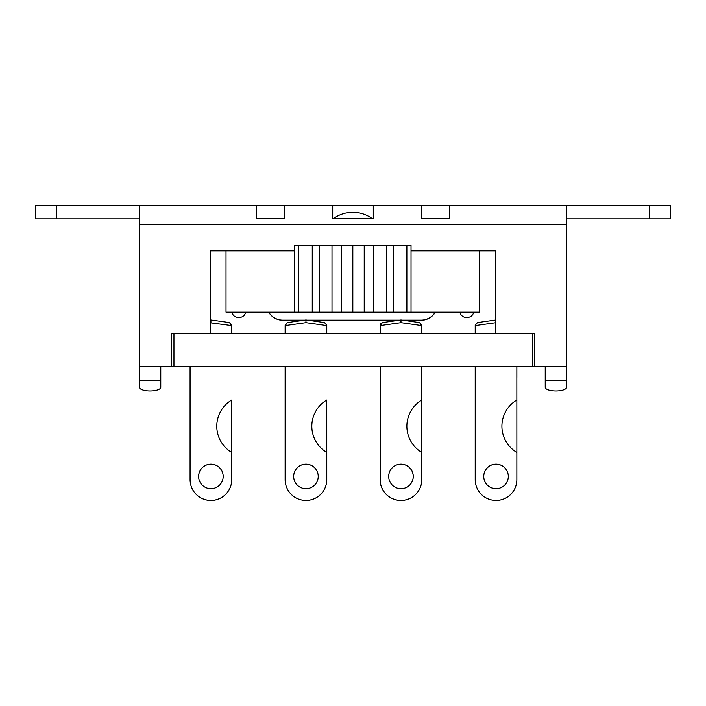 <?xml version="1.0" encoding="UTF-8"?>
<svg xmlns="http://www.w3.org/2000/svg" width="706" height="706" viewBox="0 0 706 706"><rect width="100%" height="100%" fill="white"/><g stroke="black" fill="none" stroke-linecap="round" stroke-linejoin="round"><path stroke-width="1.06" d="M495.833 319.995L477.512 322.571L475.209 325.219L475.209 333.691L421.817 333.664L421.817 325.59L400.99 322.66L400.99 319.968L382.467 322.571L380.163 325.59L400.99 322.66L400.99 320.136M421.817 325.219L419.514 322.571L421.817 325.59M421.817 366.793L421.817 400.02A30.437 30.437 0 0 0 421.817 452.422L421.817 479.621A20.827 20.827 0 0 1 400.99 500.439A20.827 20.827 0 0 1 380.163 479.621L380.163 366.793M380.163 333.691L380.163 325.59M388.706 476.418A12.284 12.284 0 0 1 407.133 465.783A12.284 12.284 0 0 1 407.133 487.052A12.284 12.284 0 0 1 388.706 476.418M382.467 322.571L380.163 325.219M419.514 322.571L400.99 319.968M435.223 312.184A16.503 16.503 0 0 1 421.103 320.136L402.182 320.136M304.754 320.136L282.815 320.136A16.503 16.503 0 0 1 268.704 312.184M399.799 320.136L307.145 320.136M516.854 366.793L516.854 400.02A30.437 30.437 0 0 0 516.854 452.422L516.854 479.621A20.827 20.827 0 0 1 496.036 500.439A20.827 20.827 0 0 1 475.209 479.621L475.209 366.793M483.751 476.418A12.284 12.284 0 0 1 502.178 465.783A12.284 12.284 0 0 1 502.178 487.052A12.284 12.284 0 0 1 483.751 476.418M477.512 322.571L475.209 325.219M190.082 366.793L190.082 479.621A20.827 20.827 0 0 0 210.909 500.439A20.827 20.827 0 0 0 231.727 479.621L231.727 452.422A30.437 30.437 0 0 1 231.727 400.02L231.745 479.656A20.827 20.827 0 0 1 191.132 486.16M199.251 480.283A12.284 12.284 0 0 1 207.07 464.795A12.284 12.284 0 0 1 222.575 472.588M210.917 322.668L210.917 320.003L210.917 322.668M231.603 324.398L231.745 325.254L231.603 324.398M210.167 322.766L231.727 325.59L231.727 333.691L231.745 325.254M56.542 205.517L35.3 205.517L35.3 218.869L56.542 218.869L56.542 205.517L139.417 205.517L139.417 387.32A10.678 3.654 -0 0 0 150.096 390.974A10.678 3.654 -0 0 0 160.774 387.32L160.774 366.767L171.461 366.767L171.461 333.664L173.95 333.691L173.95 366.793L532.765 366.793L532.765 333.691L173.95 333.691M532.765 333.691L534.539 333.691L534.539 366.767L545.226 366.767L545.226 387.32A10.678 3.654 -0 0 0 555.904 390.974A10.678 3.654 -0 0 0 566.583 387.32L566.583 205.517L449.457 205.517L449.457 218.869L421.694 218.869L421.694 205.517L449.457 205.517M566.583 333.691L566.583 366.793M400.946 322.668L400.946 320.25L400.946 322.668M380.119 325.254L381.019 323.26L380.163 325.625M414.978 495.047A20.827 20.827 0 0 1 380.119 479.656L380.119 452.467A30.437 30.437 0 0 0 380.163 452.44M421.773 400.046L421.773 452.396M380.163 400.09A30.437 30.437 0 0 0 380.119 400.064L380.119 366.793M392.704 467.346A12.284 12.284 0 0 1 413.231 476.453A12.284 12.284 0 0 1 409.233 485.525M231.745 333.664L285.127 333.664L285.127 325.59L305.945 322.66L326.772 325.59L326.772 333.691L380.119 333.664L380.119 325.634M285.127 366.793L285.127 479.621A20.827 20.827 0 0 0 305.945 500.439A20.827 20.827 0 0 0 326.772 479.621L326.772 452.422A30.437 30.437 0 0 1 326.772 400.02L326.781 479.656A20.827 20.827 0 0 1 286.177 486.16M294.296 480.283A12.284 12.284 0 0 1 302.115 464.795A12.284 12.284 0 0 1 317.621 472.588M305.963 322.668L305.963 320.25L305.963 322.668M326.64 324.398L326.781 325.254L326.64 324.398M326.781 333.691L326.781 325.254M435.337 312.184A16.503 16.503 0 0 1 421.155 320.25L403.002 320.25M398.978 320.25L307.957 320.25M303.942 320.25L282.868 320.25A16.503 16.503 0 0 1 268.686 312.184M516.854 377.401L516.871 479.656A20.827 20.827 0 0 1 476.268 486.16M484.378 480.283A12.284 12.284 0 0 1 492.197 464.795A12.284 12.284 0 0 1 507.702 472.588M516.871 377.401L516.871 366.793M324.478 322.571L326.772 325.219L324.478 322.571L305.945 319.968L287.421 322.571L285.127 325.59M293.67 476.418A12.284 12.284 0 0 1 312.087 465.783A12.284 12.284 0 0 1 312.087 487.052A12.284 12.284 0 0 1 293.67 476.418M287.421 322.571L285.127 325.219M231.727 325.59L229.432 322.571L231.727 325.219M198.624 476.418A12.284 12.284 0 0 1 217.042 465.783A12.284 12.284 0 0 1 217.042 487.052A12.284 12.284 0 0 1 198.624 476.418M229.432 322.571L210.909 319.968L210.909 322.66L210.909 319.968L210.167 320.074M545.226 366.793L532.765 366.793M173.95 366.793L160.774 366.793M332.711 218.869L332.711 205.517L373.289 205.517L373.289 218.869L332.711 218.869M256.543 218.869L256.543 205.517L284.306 205.517L284.306 218.869L256.543 218.869M566.583 205.517L649.458 205.517L649.458 218.869L670.7 218.869L670.7 205.517L670.7 218.869M649.458 218.869L566.583 218.869M171.461 333.664L210.167 333.664L210.167 250.904L294.631 250.904M411.033 250.904L495.833 250.904L495.833 333.664L534.539 333.664M256.543 205.517L139.417 205.517M332.711 205.517L284.306 205.517M421.694 205.517L373.289 205.517M670.7 205.517L649.458 205.517M35.3 218.869L35.3 205.517M139.417 218.869L56.542 218.869M160.774 380.331L139.417 380.331L139.417 387.32M160.774 380.172L139.417 380.172M566.583 380.172L545.226 380.172M566.583 380.331L545.226 380.331L545.226 387.32M256.543 218.745L284.306 218.745M421.694 218.745L449.457 218.745M332.711 218.745L373.289 218.745M294.631 312.184L294.631 245.441L341.439 245.441L341.439 312.184L226.017 312.184L226.017 250.904M479.639 250.904L479.639 312.184L341.439 312.184M466.428 317.524L467.231 317.524L466.428 317.524A6.672 6.672 0 0 1 459.888 312.184A6.672 6.672 0 0 0 466.428 317.524L467.231 317.524L466.428 317.524M245.776 312.184C244.841 315.494 242.661 317.276 239.228 317.524L238.425 317.524A6.672 6.672 0 0 1 231.886 312.184M333.25 218.745A33.103 33.103 0 0 1 372.406 218.745M341.439 245.441L411.033 245.441L411.033 312.184M298.788 312.184L298.788 245.441M312.255 312.184L312.255 245.441M319.236 312.184L319.236 245.441M332.005 312.184L332.005 245.441M352.832 312.184L352.832 245.441M364.217 245.441L364.217 312.184M373.65 312.184L373.65 245.441M386.42 312.184L386.42 245.441M393.401 312.184L393.401 245.441M406.877 312.184L406.877 245.441M475.209 325.59L495.833 322.695M566.583 366.767L545.226 366.767M139.417 224.208L566.583 224.208M160.774 366.767L139.417 366.767M473.77 312.184C472.835 315.494 470.655 317.276 467.231 317.524"/></g></svg>
